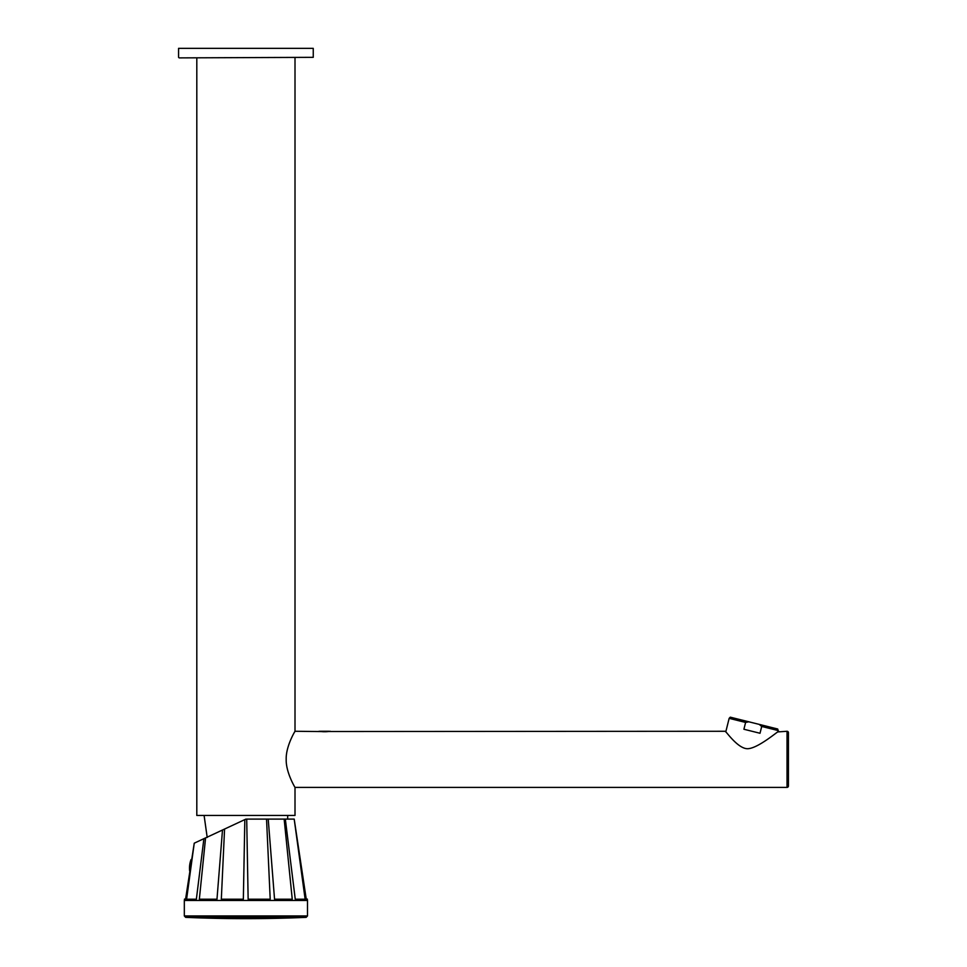 <?xml version="1.0" encoding="UTF-8"?>
<svg xmlns="http://www.w3.org/2000/svg" width="967" height="967" viewBox="0 0 967 967"><rect width="100%" height="100%" fill="white"/><g stroke="black" fill="none" stroke-linecap="round" stroke-linejoin="round"><path stroke-width="1.45" d="M196.809 57.887L196.809 815.447L295.008 815.447L295.008 787.392L787.029 787.392A1.402 1.402 180 0 0 788.431 785.99L788.431 732.672A1.402 1.402 0 0 0 787.029 731.27L787.029 787.392M295.008 787.392C295.781 788.697 285.797 772.899 286.196 759.337C285.797 745.762 295.781 729.964 295.008 731.27L294.294 732.551M295.008 57.887L295.008 731.27L326.072 731.62M327.366 731.523L725.214 731.27L725.77 731.922L729.154 718.348L745.605 722.446L748.809 721.793L759.192 724.38L777.71 729.009L778.157 730.556L761.718 726.459L759.192 724.38M778.157 730.556L777.819 731.922L787.029 731.27M778.701 731.27C777.42 731.632 759.3 747.165 748.917 748.603C739.006 750.392 726.253 731.523 725.214 731.27M329.263 731.27L320.004 731.27M319.025 731.27C322.773 731.886 326.508 731.886 330.255 731.27M729.154 718.348L730.278 717.176L748.809 721.793M745.605 722.446L743.913 729.251L760.014 733.264L761.718 726.459M294.198 819.097L285.325 819.097L295.261 899.213L305.137 899.213L294.198 819.097L306.261 899.213M284.153 819.097L268.222 819.097L274.543 899.213L292.252 899.213L284.153 819.097L285.325 819.097M266.541 819.097L246.706 819.097L248.144 899.213L270.204 899.213L266.541 819.097L268.222 819.097M185.567 899.213L194.246 843.188L186.595 899.213L196.361 899.213L203.892 838.679L205.572 837.906L199.347 899.213L216.983 899.213L222.495 830.012L224.562 829.045L221.322 899.213L243.346 899.213L244.832 819.593L246.706 819.097M184.516 899.056L184.322 900.458L307.494 900.458L307.288 899.056M224.562 829.045L245.908 819.097M205.572 837.906L222.495 830.012M194.246 843.188L203.892 838.679M178.569 57.331L178.569 48.35L313.248 48.35L313.248 57.331L179.125 57.887L313.248 57.331M306.152 917.357L185.664 917.357A1402.887 1402.887 0 0 0 306.152 917.357L307.494 915.954L184.322 915.954L184.322 900.458M191.043 861.126L191.321 859.639M287.707 815.447L287.622 819.097M204.097 815.447L207.204 837.482M184.322 915.954L185.664 917.357M307.494 915.954L307.494 900.458M191.043 859.59A24.634 24.634 0 0 0 189.641 870.844"/></g></svg>
